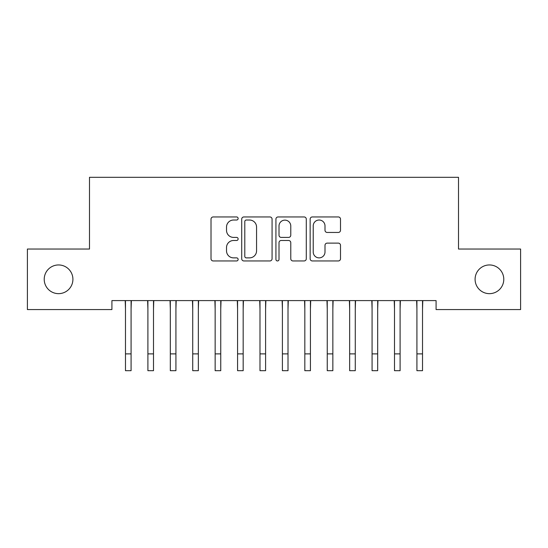 <?xml version="1.0" encoding="UTF-8"?>
<svg xmlns="http://www.w3.org/2000/svg" width="548" height="548" viewBox="0 0 548 548"><rect width="100%" height="100%" fill="white"/><g stroke="black" fill="none" stroke-linecap="round" stroke-linejoin="round"><path stroke-width="0.82" d="M238.133 218.488A1.541 1.541 0 0 0 236.592 216.946L213.213 216.946A2.199 2.199 0 0 0 211.014 219.145L211.014 258.752A2.199 2.199 0 0 0 213.213 260.951L236.592 260.951A1.541 1.541 0 0 0 238.133 259.416A1.541 1.541 0 0 0 236.592 257.875L233.564 257.875A7.042 7.042 0 0 1 226.523 250.833L226.523 247.532A7.042 7.042 0 0 1 233.564 240.49L236.592 240.49A1.541 1.541 0 0 0 238.133 238.949A1.541 1.541 0 0 0 236.592 237.407L233.564 237.407A7.042 7.042 0 0 1 226.523 230.366L226.523 227.064A7.042 7.042 0 0 1 233.564 220.022L236.592 220.022A1.541 1.541 0 0 0 238.133 218.488M475.089 279.302A14.351 14.351 0 0 0 489.439 293.653A14.351 14.351 0 0 0 503.783 279.302A14.351 14.351 0 0 0 489.439 264.951A14.351 14.351 0 0 0 475.089 279.302M44.217 279.302A14.351 14.351 0 0 0 58.561 293.653A14.351 14.351 0 0 0 72.911 279.302A14.351 14.351 0 0 0 58.561 264.951A14.351 14.351 0 0 0 44.217 279.302M338.308 232.455A2.199 2.199 0 0 0 340.507 230.256L340.507 219.145A2.199 2.199 0 0 0 338.308 216.946L312.346 216.946A2.199 2.199 0 0 0 310.141 219.145L310.141 258.752A2.199 2.199 0 0 0 312.346 260.951L338.308 260.951A2.199 2.199 0 0 0 340.507 258.752L340.507 245.333A2.199 2.199 0 0 0 338.308 243.127L327.197 243.127A2.199 2.199 0 0 0 324.998 245.333L324.998 251.984A5.884 5.884 0 0 1 319.107 257.875A5.884 5.884 0 0 1 313.223 251.984L313.223 225.913A5.884 5.884 0 0 1 319.107 220.022A5.884 5.884 0 0 1 324.998 225.913L324.998 230.256A2.199 2.199 0 0 0 327.197 232.455L338.308 232.455M436.085 300.599L111.915 300.599L111.915 309.565L27.4 309.565L27.4 249.039L89.495 249.039L89.495 177.299L458.505 177.299L458.505 249.039L520.6 249.039L520.6 309.565L436.085 309.565L436.085 300.599M272.075 219.145A2.199 2.199 0 0 0 269.876 216.946L243.908 216.946A2.199 2.199 0 0 0 241.709 219.145L241.709 258.752A2.199 2.199 0 0 0 243.908 260.951L269.876 260.951A2.199 2.199 0 0 0 272.075 258.752L272.075 219.145M278.124 216.946L304.092 216.946A2.199 2.199 0 0 1 306.291 219.145L306.291 258.752A2.199 2.199 0 0 1 304.092 260.951L292.981 260.951A2.199 2.199 0 0 1 290.776 258.752L290.776 242.689A2.199 2.199 0 0 0 288.577 240.49L281.206 240.49A2.199 2.199 0 0 0 279.007 242.689L279.007 259.416A1.541 1.541 0 0 1 277.466 260.951A1.541 1.541 0 0 1 275.925 259.416L275.925 219.145A2.199 2.199 0 0 1 278.124 216.946M246.326 220.022A1.541 1.541 0 0 0 244.792 221.563L244.792 256.334A1.541 1.541 0 0 0 246.326 257.875L249.518 257.875A7.042 7.042 0 0 0 256.56 250.833L256.56 227.064A7.042 7.042 0 0 0 249.518 220.022L246.326 220.022M290.776 226.023A5.884 5.884 0 0 0 284.892 220.132A5.884 5.884 0 0 0 279.007 226.023L279.007 235.208A2.199 2.199 0 0 0 281.206 237.407L288.577 237.407A2.199 2.199 0 0 0 290.776 235.208L290.776 226.023M131.082 309.051L131.369 300.599M125.478 309.051L125.197 300.599M125.478 353.885L131.082 353.885L131.082 370.701L125.478 370.701L125.478 301.304M131.082 353.885L131.082 301.304M153.502 309.051L153.789 300.599M147.898 309.051L147.611 300.599M175.922 309.051L176.203 300.599M170.318 309.051L170.031 300.599M147.898 353.885L153.502 353.885L153.502 370.701L147.898 370.701L147.898 301.304M153.502 353.885L153.502 301.304M170.318 353.885L175.922 353.885L175.922 370.701L170.318 370.701L170.318 301.304M175.922 353.885L175.922 301.304M198.342 309.051L198.623 300.599M192.732 309.051L192.451 300.599M220.755 309.051L221.043 300.599M215.152 309.051L214.871 300.599M192.732 353.885L198.342 353.885L198.342 370.701L192.732 370.701L192.732 301.304M198.342 353.885L198.342 301.304M215.152 353.885L220.755 353.885L220.755 370.701L215.152 370.701L215.152 301.304M220.755 353.885L220.755 301.304M243.175 309.051L243.463 300.599M237.572 309.051L237.284 300.599M237.572 353.885L243.175 353.885L243.175 370.701L237.572 370.701L237.572 301.304M243.175 353.885L243.175 301.304M265.595 309.051L265.876 300.599M259.992 309.051L259.704 300.599M259.992 353.885L265.595 353.885L265.595 370.701L259.992 370.701L259.992 301.304M265.595 353.885L265.595 301.304M288.008 309.051L288.296 300.599M282.405 309.051L282.124 300.599M282.405 353.885L288.008 353.885L288.008 370.701L282.405 370.701L282.405 301.304M288.008 353.885L288.008 301.304M310.428 309.051L310.716 300.599M304.825 309.051L304.537 300.599M304.825 353.885L310.428 353.885L310.428 370.701L304.825 370.701L304.825 301.304M310.428 353.885L310.428 301.304M332.848 309.051L333.129 300.599M327.245 309.051L326.957 300.599M327.245 353.885L332.848 353.885L332.848 370.701L327.245 370.701L327.245 301.304M332.848 353.885L332.848 301.304M355.268 309.051L355.549 300.599M349.658 309.051L349.377 300.599M349.658 353.885L355.268 353.885L355.268 370.701L349.658 370.701L349.658 301.304M355.268 353.885L355.268 301.304M377.682 309.051L377.969 300.599M372.078 309.051L371.797 300.599M372.078 353.885L377.682 353.885L377.682 370.701L372.078 370.701L372.078 301.304M377.682 353.885L377.682 301.304M400.102 309.051L400.389 300.599M394.498 309.051L394.211 300.599M394.498 353.885L400.102 353.885L400.102 370.701L394.498 370.701L394.498 301.304M400.102 353.885L400.102 301.304M422.522 309.051L422.803 300.599M416.918 309.051L416.631 300.599M416.918 353.885L422.522 353.885L422.522 370.701L416.918 370.701L416.918 301.304M422.522 353.885L422.522 301.304"/></g></svg>
